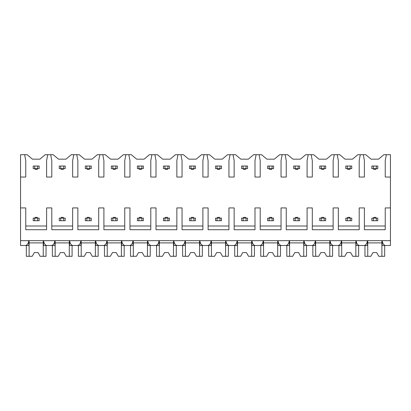 <?xml version="1.0" encoding="UTF-8"?>
<svg xmlns="http://www.w3.org/2000/svg" width="411" height="411" viewBox="0 0 411 411"><rect width="100%" height="100%" fill="white"/><g stroke="black" fill="none" stroke-linecap="round" stroke-linejoin="round"><path stroke-width="0.62" d="M20.55 177.033L25.759 177.033L25.759 160.66L24.645 154.706L20.55 154.706L20.55 245.506L25.636 245.506C27.29 245.048 28.359 243.435 28.832 240.666L28.832 245.506L24.645 245.506M20.55 207.92L25.759 207.92L25.759 229.723L46.597 229.723L46.597 207.92L51.812 207.92L51.812 229.723L72.649 229.723L72.649 207.92L77.859 207.92L77.859 229.723L98.697 229.723L98.697 207.92L103.906 207.92L103.906 229.723L124.749 229.723L124.749 207.92L129.958 207.92L129.958 229.723L150.796 229.723L150.796 207.92L156.005 207.92L156.005 229.723L176.848 229.723L176.848 207.92L182.058 207.92L182.058 229.723L202.895 229.723L202.895 207.92L208.105 207.92L208.105 229.723L228.942 229.723L228.942 207.92L234.152 207.92L234.152 229.723L254.995 229.723L254.995 207.92L260.204 207.92L260.204 229.723L281.042 229.723L281.042 207.92L286.251 207.92L286.251 229.723L307.094 229.723L307.094 207.92L312.303 207.92L312.303 229.723L333.141 229.723L333.141 207.92L338.351 207.92L338.351 229.723L359.188 229.723L359.188 207.92L364.403 207.92L364.403 229.723L385.241 229.723L385.241 207.92L390.45 207.92L390.45 245.506L385.364 245.506C383.704 245.043 382.641 243.43 382.168 240.666L382.168 245.506L386.355 245.506M24.645 154.706L27.136 154.706L32.459 159.17L39.903 159.17L45.22 154.706L53.189 154.706L58.506 159.17L65.95 159.17L71.273 154.706L79.236 154.706L84.558 159.17L91.997 159.17L97.32 154.706L105.283 154.706L110.605 159.17L118.049 159.17L123.372 154.706L131.335 154.706L136.657 159.17L144.097 159.17L149.419 154.706L157.382 154.706L162.705 159.17L170.149 159.17L175.471 154.706L183.434 154.706L188.752 159.17L196.196 159.17L201.518 154.706L209.482 154.706L214.804 159.17L222.248 159.17L227.566 154.706L235.529 154.706L240.851 159.17L248.295 159.17L253.618 154.706L261.581 154.706L266.903 159.17L274.343 159.17L279.665 154.706L287.628 154.706L292.951 159.17L300.395 159.17L305.717 154.706L313.68 154.706L319.003 159.17L326.442 159.17L331.764 154.706L339.727 154.706L345.05 159.17L352.494 159.17L357.811 154.706L365.78 154.706L371.097 159.17L378.541 159.17L383.864 154.706L386.355 154.706L385.241 160.66L385.241 177.033L390.45 177.033L390.45 207.92M20.55 240.666L390.45 240.666M46.597 226.004L25.759 226.004M385.241 226.004L364.403 226.004M359.188 226.004L338.351 226.004M333.141 226.004L312.303 226.004M307.094 226.004L286.251 226.004M281.042 226.004L260.204 226.004M254.995 226.004L234.152 226.004M228.942 226.004L208.105 226.004M202.895 226.004L182.058 226.004M176.848 226.004L156.005 226.004M150.796 226.004L129.958 226.004M124.749 226.004L103.906 226.004M98.697 226.004L77.859 226.004M72.649 226.004L51.812 226.004M386.355 154.706L390.45 154.706L390.45 177.033M360.308 154.706L359.188 160.66L359.188 177.033L364.403 177.033L364.403 160.66L363.283 154.706M334.256 154.706L333.141 160.66L333.141 177.033L338.351 177.033L338.351 160.66L337.236 154.706M308.209 154.706L307.094 160.66L307.094 177.033L312.303 177.033L312.303 160.66L311.184 154.706M282.162 154.706L281.042 160.66L281.042 177.033L286.251 177.033L286.251 160.66L285.136 154.706M256.11 154.706L254.995 160.66L254.995 177.033L260.204 177.033L260.204 160.66L259.089 154.706M230.062 154.706L228.942 160.66L228.942 177.033L234.152 177.033L234.152 160.66L233.037 154.706M204.01 154.706L202.895 160.66L202.895 177.033L208.105 177.033L208.105 160.66L206.99 154.706M177.963 154.706L176.848 160.66L176.848 177.033L182.058 177.033L182.058 160.66L180.938 154.706M151.911 154.706L150.796 160.66L150.796 177.033L156.005 177.033L156.005 160.66L154.89 154.706M125.864 154.706L124.749 160.66L124.749 177.033L129.958 177.033L129.958 160.66L128.838 154.706M99.816 154.706L98.697 160.66L98.697 177.033L103.906 177.033L103.906 160.66L102.791 154.706M73.764 154.706L72.649 160.66L72.649 177.033L77.859 177.033L77.859 160.66L76.744 154.706M47.717 154.706L46.597 160.66L46.597 177.033L51.812 177.033L51.812 160.66L50.692 154.706M363.283 245.506L367.475 245.506L367.475 240.666C366.997 243.435 365.934 245.048 364.28 245.506L359.312 245.506C357.657 245.043 356.594 243.43 356.116 240.666L356.116 245.506L360.308 245.506M337.236 245.506L341.428 245.506L341.428 240.666C340.95 243.435 339.882 245.048 338.227 245.506L333.264 245.506C331.61 245.043 330.542 243.43 330.069 240.666L330.069 245.506L334.256 245.506M311.184 245.506L315.376 245.506L315.376 240.666C314.898 243.435 313.834 245.048 312.18 245.506L307.212 245.506C305.558 245.043 304.494 243.43 304.017 240.666L304.017 245.506L308.209 245.506M285.136 245.506L289.329 245.506L289.329 240.666C288.851 243.435 287.787 245.048 286.133 245.506L281.165 245.506C279.511 245.043 278.442 243.43 277.97 240.666L277.97 245.506L282.162 245.506M259.089 245.506L263.276 245.506L263.276 240.666C262.799 243.435 261.735 245.048 260.081 245.506L255.113 245.506C253.459 245.043 252.395 243.43 251.917 240.666L251.917 245.506L256.11 245.506M233.037 245.506L237.229 245.506L237.229 240.666C236.751 243.435 235.688 245.048 234.034 245.506L229.066 245.506C227.411 245.043 226.348 243.43 225.87 240.666L225.87 245.506L230.062 245.506M206.99 245.506L211.177 245.506L211.177 240.666C210.704 243.435 209.636 245.048 207.981 245.506L203.019 245.506C201.364 245.043 200.296 243.43 199.823 240.666L199.823 245.506L204.01 245.506M180.938 245.506L185.13 245.506L185.13 240.666C184.652 243.435 183.589 245.048 181.934 245.506L176.966 245.506C175.312 245.043 174.249 243.43 173.771 240.666L173.771 245.506L177.963 245.506M154.89 245.506L159.083 245.506L159.083 240.666C158.605 243.435 157.536 245.048 155.887 245.506L150.919 245.506C149.265 245.043 148.196 243.43 147.724 240.666L147.724 245.506L151.911 245.506M128.838 245.506L133.03 245.506L133.03 240.666C132.553 243.435 131.489 245.048 129.835 245.506L124.867 245.506C123.213 245.043 122.149 243.43 121.671 240.666L121.671 245.506L125.864 245.506M102.791 245.506L106.983 245.506L106.983 240.666C106.506 243.435 105.442 245.048 103.788 245.506L98.82 245.506C97.166 245.043 96.097 243.43 95.624 240.666L95.624 245.506L99.816 245.506M76.744 245.506L80.931 245.506L80.931 240.666C80.453 243.435 79.39 245.048 77.736 245.506L72.773 245.506C71.113 245.043 70.05 243.43 69.572 240.666L69.572 245.506L73.764 245.506M50.692 245.506L54.884 245.506L54.884 240.666C54.406 243.435 53.343 245.048 51.688 245.506L46.72 245.506C45.066 245.043 44.003 243.43 43.525 240.666L43.525 245.506L47.717 245.506M355.844 240.666L355.844 256.294L358.633 256.294L358.633 245.506M341.7 240.666L341.7 256.294L338.911 256.294L338.911 245.506M341.7 256.294L344.803 256.294L346.91 252.575L350.629 252.575L352.736 256.294L355.844 256.294M355.844 242.901L341.7 242.901M346.91 252.575L350.629 252.575M329.792 240.666L329.792 256.294L332.581 256.294L332.581 245.506M315.653 240.666L315.653 256.294L312.858 256.294L312.858 245.506M315.653 256.294L318.756 256.294L320.863 252.575L324.582 252.575L326.688 256.294L329.792 256.294M329.792 242.901L315.653 242.901M320.863 252.575L324.582 252.575M303.744 240.666L303.744 256.294L306.534 256.294L306.534 245.506M289.601 240.666L289.601 256.294L286.811 256.294L286.811 245.506M289.601 256.294L292.704 256.294L294.81 252.575L298.535 252.575L300.636 256.294L303.744 256.294M303.744 242.901L289.601 242.901M294.81 252.575L298.535 252.575M277.692 240.666L277.692 256.294L280.487 256.294L280.487 245.506M263.554 240.666L263.554 256.294L260.764 256.294L260.764 245.506M263.554 256.294L266.657 256.294L268.763 252.575L272.483 252.575L274.589 256.294L277.692 256.294M277.692 242.901L263.554 242.901M268.763 252.575L272.483 252.575M251.645 240.666L251.645 256.294L254.435 256.294L254.435 245.506M237.501 240.666L237.501 256.294L234.712 256.294L234.712 245.506M237.501 256.294L240.61 256.294L242.711 252.575L246.436 252.575L248.542 256.294L251.645 256.294M251.645 242.901L237.501 242.901M242.711 252.575L246.436 252.575M225.593 240.666L225.593 256.294L228.388 256.294L228.388 245.506M211.454 240.666L211.454 256.294L208.665 256.294L208.665 245.506M211.454 256.294L214.557 256.294L216.664 252.575L220.383 252.575L222.49 256.294L225.593 256.294M225.593 242.901L211.454 242.901M216.664 252.575L220.383 252.575M199.546 240.666L199.546 256.294L202.335 256.294L202.335 245.506M185.407 240.666L185.407 256.294L182.612 256.294L182.612 245.506M185.407 256.294L188.51 256.294L190.617 252.575L194.336 252.575L196.443 256.294L199.546 256.294M199.546 242.901L185.407 242.901M190.617 252.575L194.336 252.575M173.499 240.666L173.499 256.294L176.288 256.294L176.288 245.506M159.355 240.666L159.355 256.294L156.565 256.294L156.565 245.506M159.355 256.294L162.458 256.294L164.564 252.575L168.289 252.575L170.39 256.294L173.499 256.294M173.499 242.901L159.355 242.901M164.564 252.575L168.289 252.575M147.446 240.666L147.446 256.294L150.236 256.294L150.236 245.506M133.308 240.666L133.308 256.294L130.513 256.294L130.513 245.506M133.308 256.294L136.411 256.294L138.517 252.575L142.237 252.575L144.343 256.294L147.446 256.294M147.446 242.901L133.308 242.901M138.517 252.575L142.237 252.575M121.399 240.666L121.399 256.294L124.189 256.294L124.189 245.506M107.256 240.666L107.256 256.294L104.466 256.294L104.466 245.506M107.256 256.294L110.364 256.294L112.465 252.575L116.19 252.575L118.296 256.294L121.399 256.294M121.399 242.901L107.256 242.901M112.465 252.575L116.19 252.575M95.347 240.666L95.347 256.294L98.142 256.294L98.142 245.506M81.208 240.666L81.208 256.294L78.419 256.294L78.419 245.506M81.208 256.294L84.312 256.294L86.418 252.575L90.137 252.575L92.244 256.294L95.347 256.294M95.347 242.901L81.208 242.901M86.418 252.575L90.137 252.575M69.3 240.666L69.3 256.294L72.089 256.294L72.089 245.506M55.156 240.666L55.156 256.294L52.367 256.294L52.367 245.506M55.156 256.294L58.264 256.294L60.371 252.575L64.09 252.575L66.197 256.294L69.3 256.294M69.3 242.901L55.156 242.901M60.371 252.575L64.09 252.575M43.253 240.666L43.253 256.294L46.042 256.294L46.042 245.506M29.109 240.666L29.109 256.294L26.319 256.294L26.319 245.506M29.109 256.294L32.212 256.294L34.319 252.575L38.038 252.575L40.144 256.294L43.253 256.294M43.253 242.901L29.109 242.901M34.319 252.575L38.038 252.575M381.891 240.666L381.891 256.294L384.681 256.294L384.681 245.506M367.747 240.666L367.747 256.294L364.958 256.294L364.958 245.506M367.747 256.294L370.856 256.294L372.962 252.575L376.682 252.575L378.788 256.294L381.891 256.294M381.891 242.901L367.747 242.901M372.962 252.575L376.682 252.575M376.306 220.722L377.796 220.722L377.796 218.118L373.332 218.118L373.332 220.722L376.306 220.722L376.306 218.118M373.332 220.722L371.842 220.722L371.842 218.118L373.332 218.118M376.306 168.623L376.306 166.018L373.332 166.018L373.332 168.623L377.796 168.623L377.796 166.018L376.306 166.018M373.332 168.623L371.842 168.623L371.842 166.018L373.332 166.018M375.937 168.623L375.937 169.368L373.702 169.368L373.702 168.623M373.702 218.118L373.702 217.373L375.937 217.373L375.937 218.118M350.259 220.722L351.749 220.722L351.749 218.118L347.285 218.118L347.285 220.722L350.259 220.722L350.259 218.118M347.285 220.722L345.795 220.722L345.795 218.118L347.285 218.118M350.259 168.623L350.259 166.018L347.285 166.018L347.285 168.623L351.749 168.623L351.749 166.018L350.259 166.018M347.285 168.623L345.795 168.623L345.795 166.018L347.285 166.018M349.889 168.623L349.889 169.368L347.655 169.368L347.655 168.623M347.655 218.118L347.655 217.373L349.889 217.373L349.889 218.118M324.212 220.722L325.697 220.722L325.697 218.118L321.232 218.118L321.232 220.722L324.212 220.722L324.212 218.118M321.232 220.722L319.743 220.722L319.743 218.118L321.232 218.118M324.212 168.623L324.212 166.018L321.232 166.018L321.232 168.623L325.697 168.623L325.697 166.018L324.212 166.018M321.232 168.623L319.743 168.623L319.743 166.018L321.232 166.018M323.837 168.623L323.837 169.368L321.608 169.368L321.608 168.623M321.608 218.118L321.608 217.373L323.837 217.373L323.837 218.118M298.16 220.722L299.65 220.722L299.65 218.118L295.185 218.118L295.185 220.722L298.16 220.722L298.16 218.118M295.185 220.722L293.695 220.722L293.695 218.118L295.185 218.118M298.16 168.623L298.16 166.018L295.185 166.018L295.185 168.623L299.65 168.623L299.65 166.018L298.16 166.018M295.185 168.623L293.695 168.623L293.695 166.018L295.185 166.018M297.79 168.623L297.79 169.368L295.555 169.368L295.555 168.623M295.555 218.118L295.555 217.373L297.79 217.373L297.79 218.118M272.113 220.722L273.603 220.722L273.603 218.118L269.133 218.118L269.133 220.722L272.113 220.722L272.113 218.118M269.133 220.722L267.648 220.722L267.648 218.118L269.133 218.118M272.113 168.623L272.113 166.018L269.133 166.018L269.133 168.623L273.603 168.623L273.603 166.018L272.113 166.018M269.133 168.623L267.648 168.623L267.648 166.018L269.133 166.018M271.738 168.623L271.738 169.368L269.508 169.368L269.508 168.623M269.508 218.118L269.508 217.373L271.738 217.373L271.738 218.118M246.061 220.722L247.55 220.722L247.55 218.118L243.086 218.118L243.086 220.722L246.061 220.722L246.061 218.118M243.086 220.722L241.596 220.722L241.596 218.118L243.086 218.118M246.061 168.623L246.061 166.018L243.086 166.018L243.086 168.623L247.55 168.623L247.55 166.018L246.061 166.018M243.086 168.623L241.596 168.623L241.596 166.018L243.086 166.018M245.691 168.623L245.691 169.368L243.456 169.368L243.456 168.623M243.456 218.118L243.456 217.373L245.691 217.373L245.691 218.118M220.013 220.722L221.503 220.722L221.503 218.118L217.034 218.118L217.034 220.722L220.013 220.722L220.013 218.118M217.034 220.722L215.549 220.722L215.549 218.118L217.034 218.118M220.013 168.623L220.013 166.018L217.034 166.018L217.034 168.623L221.503 168.623L221.503 166.018L220.013 166.018M217.034 168.623L215.549 168.623L215.549 166.018L217.034 166.018M219.644 168.623L219.644 169.368L217.409 169.368L217.409 168.623M217.409 218.118L217.409 217.373L219.644 217.373L219.644 218.118M193.966 220.722L195.451 220.722L195.451 218.118L190.987 218.118L190.987 220.722L193.966 220.722L193.966 218.118M190.987 220.722L189.497 220.722L189.497 218.118L190.987 218.118M193.966 168.623L193.966 166.018L190.987 166.018L190.987 168.623L195.451 168.623L195.451 166.018L193.966 166.018M190.987 168.623L189.497 168.623L189.497 166.018L190.987 166.018M193.591 168.623L193.591 169.368L191.356 169.368L191.356 168.623M191.356 218.118L191.356 217.373L193.591 217.373L193.591 218.118M167.914 220.722L169.404 220.722L169.404 218.118L164.939 218.118L164.939 220.722L167.914 220.722L167.914 218.118M164.939 220.722L163.45 220.722L163.45 218.118L164.939 218.118M167.914 168.623L167.914 166.018L164.939 166.018L164.939 168.623L169.404 168.623L169.404 166.018L167.914 166.018M164.939 168.623L163.45 168.623L163.45 166.018L164.939 166.018M167.544 168.623L167.544 169.368L165.309 169.368L165.309 168.623M165.309 218.118L165.309 217.373L167.544 217.373L167.544 218.118M141.867 220.722L143.352 220.722L143.352 218.118L138.887 218.118L138.887 220.722L141.867 220.722L141.867 218.118M138.887 220.722L137.397 220.722L137.397 218.118L138.887 218.118M141.867 168.623L141.867 166.018L138.887 166.018L138.887 168.623L143.352 168.623L143.352 166.018L141.867 166.018M138.887 168.623L137.397 168.623L137.397 166.018L138.887 166.018M141.492 168.623L141.492 169.368L139.262 169.368L139.262 168.623M139.262 218.118L139.262 217.373L141.492 217.373L141.492 218.118M115.815 220.722L117.305 220.722L117.305 218.118L112.84 218.118L112.84 220.722L115.815 220.722L115.815 218.118M112.84 220.722L111.35 220.722L111.35 218.118L112.84 218.118M115.815 168.623L115.815 166.018L112.84 166.018L112.84 168.623L117.305 168.623L117.305 166.018L115.815 166.018M112.84 168.623L111.35 168.623L111.35 166.018L112.84 166.018M115.445 168.623L115.445 169.368L113.21 169.368L113.21 168.623M113.21 218.118L113.21 217.373L115.445 217.373L115.445 218.118M89.768 220.722L91.257 220.722L91.257 218.118L86.788 218.118L86.788 220.722L89.768 220.722L89.768 218.118M86.788 220.722L85.303 220.722L85.303 218.118L86.788 218.118M89.768 168.623L89.768 166.018L86.788 166.018L86.788 168.623L91.257 168.623L91.257 166.018L89.768 166.018M86.788 168.623L85.303 168.623L85.303 166.018L86.788 166.018M89.393 168.623L89.393 169.368L87.163 169.368L87.163 168.623M87.163 218.118L87.163 217.373L89.393 217.373L89.393 218.118M63.715 220.722L65.205 220.722L65.205 218.118L60.741 218.118L60.741 220.722L63.715 220.722L63.715 218.118M60.741 220.722L59.251 220.722L59.251 218.118L60.741 218.118M63.715 168.623L63.715 166.018L60.741 166.018L60.741 168.623L65.205 168.623L65.205 166.018L63.715 166.018M60.741 168.623L59.251 168.623L59.251 166.018L60.741 166.018M63.345 168.623L63.345 169.368L61.111 169.368L61.111 168.623M61.111 218.118L61.111 217.373L63.345 217.373L63.345 218.118M37.668 220.722L39.158 220.722L39.158 218.118L34.694 218.118L34.694 220.722L37.668 220.722L37.668 218.118M34.694 220.722L33.204 220.722L33.204 218.118L34.694 218.118M37.668 168.623L37.668 166.018L34.694 166.018L34.694 168.623L39.158 168.623L39.158 166.018L37.668 166.018M34.694 168.623L33.204 168.623L33.204 166.018L34.694 166.018M37.298 168.623L37.298 169.368L35.063 169.368L35.063 168.623M35.063 218.118L35.063 217.373L37.298 217.373L37.298 218.118"/></g></svg>
